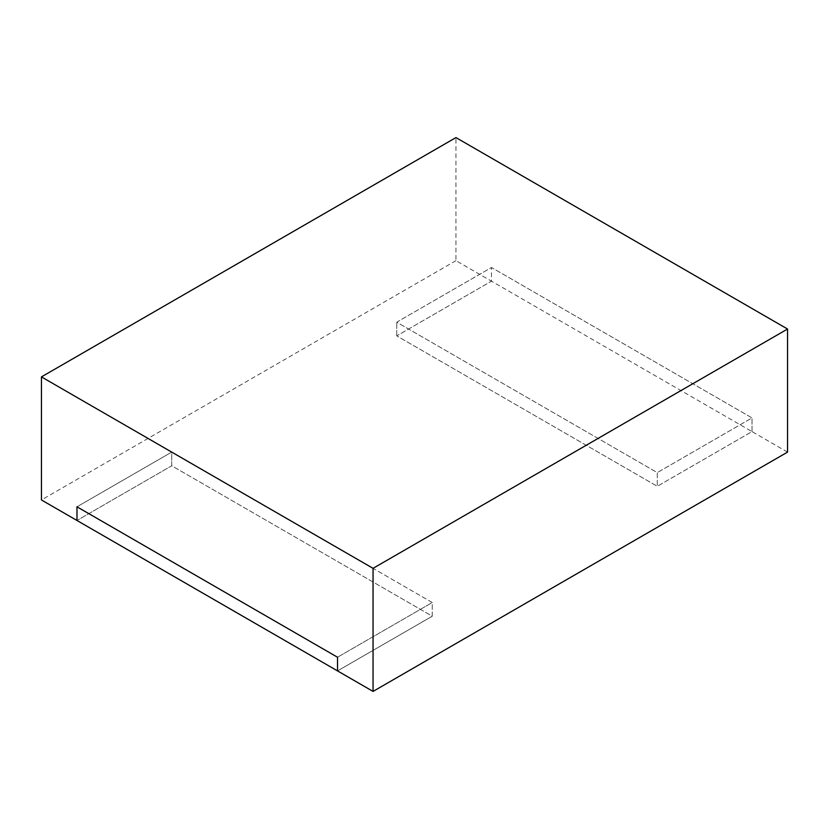 <?xml version="1.0" encoding="UTF-8"?>
<svg xmlns="http://www.w3.org/2000/svg" width="829" height="829" viewBox="0 0 829 829"><rect width="100%" height="100%" fill="white"/><g stroke="black" fill="none" stroke-linecap="round" stroke-linejoin="round"><path stroke-width="0.62" stroke-dasharray="4.14 3.11" d="M76.983 506.809L171.717 452.106L432.261 602.528L337.517 657.231L432.261 602.528L432.261 616.206L171.717 465.784L76.983 520.477L171.717 465.784L171.717 452.106L432.261 602.528L432.261 616.206L171.717 465.784L171.717 452.106L76.983 506.809M337.517 670.899L432.261 616.206L337.517 670.899M787.55 452.106L752.017 431.598L657.283 486.291L752.017 431.598L491.483 281.176L396.739 335.869L657.283 486.291L657.283 472.623L396.739 322.191L491.483 267.498L491.483 281.176L396.739 335.869L657.283 486.291L657.283 472.623L396.739 322.191L491.483 267.498L752.017 417.92L657.283 472.623L752.017 417.92L491.483 267.498L491.483 281.176L455.95 260.658L455.95 137.583M396.739 335.869L396.739 322.191L396.739 335.869M752.017 431.598L752.017 417.92L752.017 431.598M455.95 260.658L41.45 499.97"/><path stroke-width="1.24" d="M41.45 376.894L41.45 499.97L76.983 520.477L76.983 506.809L337.517 657.231L337.517 670.899L373.05 691.417L787.55 452.106L787.55 329.03L373.05 568.342L41.45 376.894L455.95 137.583L787.55 329.03M373.05 691.417L373.05 568.342M337.517 670.899L337.517 657.231L76.983 506.809L76.983 520.477L337.517 670.899"/></g></svg>
